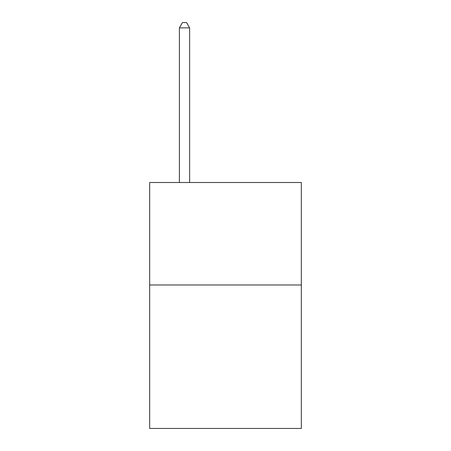 <?xml version="1.0" encoding="UTF-8"?>
<svg xmlns="http://www.w3.org/2000/svg" width="451" height="451" viewBox="0 0 451 451"><rect width="100%" height="100%" fill="white"/><g stroke="black" fill="none" stroke-linecap="round" stroke-linejoin="round"><path stroke-width="0.68" d="M301.336 284.981L301.336 428.45L149.664 428.45L149.664 182.497L301.336 182.497L301.336 284.981L149.664 284.981M189.634 182.497L189.634 27.877L179.385 27.877L179.385 182.497M179.385 27.877L182.458 22.55L186.556 22.55L189.634 27.877"/></g></svg>
